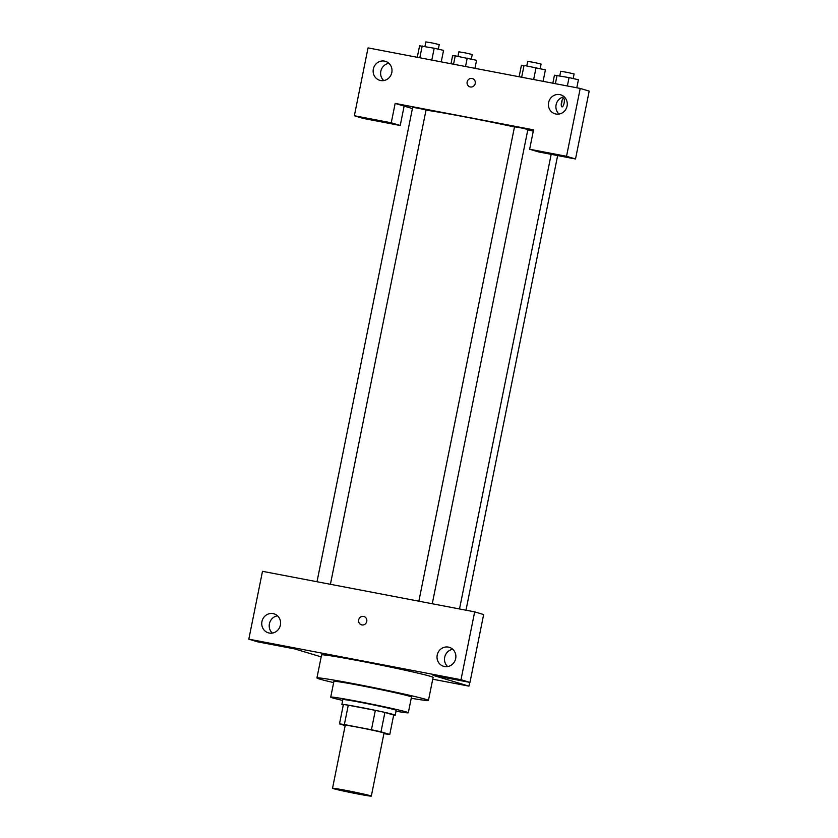 <?xml version="1.0" encoding="UTF-8"?>
<svg xmlns="http://www.w3.org/2000/svg" width="838" height="838" viewBox="0 0 838 838"><rect width="100%" height="100%" fill="white"/><g stroke="black" fill="none" stroke-linecap="round" stroke-linejoin="round"><path stroke-width="1.26" d="M333.472 788.663A19.787 0.608 11.4 0 1 332.529 788.275A19.787 0.608 11.4 0 1 352.044 791.596A19.787 0.608 11.4 0 1 371.318 796.1A19.787 0.608 11.4 0 1 354.893 793.397A19.787 0.608 11.4 0 1 333.472 788.663M332.529 788.275L345.235 725.268A19.787 0.608 11.4 0 1 364.75 728.589A19.787 0.608 11.4 0 1 384.024 733.093L371.318 796.1M383.919 733.606L384.893 733.795A26.575 0.817 11.4 0 0 389.775 734.465L380.997 731.836A26.575 0.817 11.4 0 0 371.433 729.751L344.366 724.577A26.575 0.817 11.4 0 0 339.484 723.896L345.162 725.603M371.433 729.751L375.34 710.362L348.273 705.187L344.366 724.577M348.273 705.187A26.575 0.817 11.4 0 0 343.391 704.517L339.484 723.896M375.34 710.362A26.575 0.817 11.4 0 1 384.904 712.447L380.997 731.836M389.775 734.465L393.682 715.076L384.904 712.447M393.671 715.149A27.204 0.838 -168.6 0 0 395.211 715.17A27.204 0.838 -168.6 0 0 360.309 707.324A27.204 0.838 -168.6 0 0 341.873 704.423A27.204 0.838 -168.6 0 0 343.297 704.988M341.873 704.423L342.847 699.573A27.204 0.838 11.4 0 1 361.293 702.485A27.204 0.838 11.4 0 1 396.185 710.331L395.211 715.17M396.007 711.2A39.575 1.215 -168.6 0 0 408.305 712.771A39.575 1.215 -168.6 0 0 357.554 701.354A39.575 1.215 -168.6 0 0 330.727 697.132A39.575 1.215 -168.6 0 0 342.669 700.442M408.305 712.771L411.479 697.017A39.575 1.215 -168.6 0 0 360.728 685.61A39.575 1.215 -168.6 0 0 333.901 681.378L330.727 697.132M411.238 698.253A56.879 1.749 -168.6 0 0 428.448 700.442A56.879 1.749 -168.6 0 0 355.49 684.038A56.879 1.749 -168.6 0 0 316.932 677.952A56.879 1.749 -168.6 0 0 333.65 682.614M316.932 677.952L321.572 654.939A56.879 1.749 11.4 0 1 360.141 661.014A56.879 1.749 11.4 0 1 433.099 677.418L428.448 700.442M248.813 639.174L460.994 679.712L474.675 611.855L262.493 571.327L248.813 639.174L257.779 641.866L294.683 648.916L321.184 656.877M432.733 679.209L468.955 686.133L433.068 675.355L469.961 682.404L460.994 679.712M469.709 682.352L468.955 686.133M469.961 682.404L483.641 614.558L474.675 611.855M277.493 615.815A9.888 9.386 -73.3 0 0 272.319 633.057M261.948 621.555A9.888 9.386 106.7 0 1 274.016 613.835A9.888 9.386 106.7 0 1 280.164 626.017A9.888 9.386 106.7 0 1 261.948 621.555M452.782 649.303A9.888 9.386 -73.3 0 0 447.597 666.535M437.227 655.033A9.888 9.386 106.7 0 1 449.294 647.324A9.888 9.386 106.7 0 1 455.443 659.496A9.888 9.386 106.7 0 1 437.227 655.033M363.964 616.527A4.326 4.106 -73.3 0 0 358.685 619.9A4.326 4.106 106.7 0 1 363.964 616.527A4.326 4.106 106.7 0 1 366.656 621.848A4.326 4.106 106.7 0 1 358.685 619.9A4.326 4.106 -73.3 0 0 361.482 624.813M426.018 110.155A69.25 2.137 11.4 0 1 514.469 126.957M527.804 129.89A69.25 2.137 11.4 0 1 533.282 131.147M418.853 601.192L514.511 126.789L521.236 127.931L527.888 129.481L432.261 603.758M317.005 581.74L412.663 107.327L419.398 108.469L426.039 110.029L330.413 584.296M395.159 103.409L533.544 129.848L529.637 149.237L566.53 156.287L580.221 88.43L368.039 47.892L354.359 115.749L391.252 122.798L395.159 103.409L412.411 108.584M467.154 81.935A4.326 4.106 106.7 0 1 472.443 78.552A4.326 4.106 106.7 0 1 475.125 83.884A4.326 4.106 106.7 0 1 467.154 81.935M548.628 102.529A9.888 9.386 106.7 0 1 560.706 94.82A9.888 9.386 106.7 0 1 566.844 106.992A9.888 9.386 106.7 0 1 548.628 102.529M373.35 69.041A9.888 9.386 106.7 0 1 385.417 61.331A9.888 9.386 106.7 0 1 391.566 73.503A9.888 9.386 106.7 0 1 373.35 69.041M472.443 78.563A4.326 4.106 -73.3 0 0 467.164 81.935A4.326 4.106 -73.3 0 0 469.95 86.848M564.184 96.799A9.888 9.386 -73.3 0 0 559.009 114.031M388.905 63.311A9.888 9.386 -73.3 0 0 383.731 80.542M404.136 106.101L400.229 125.491L363.325 118.441L354.359 115.749M400.229 125.491L391.252 122.798M529.637 149.237L538.604 151.929L575.507 158.979L589.187 91.122L580.221 88.43M575.507 158.979L566.53 156.287M564.121 103.053A4.326 1.362 -79.2 0 1 562.005 106.908A4.326 1.362 -79.2 0 1 561.481 102.404A4.326 1.362 -79.2 0 1 563.628 98.402A4.326 1.362 -79.2 0 1 564.121 103.053M561.25 104.53A4.326 1.362 100.8 0 0 561.795 102.603A4.326 1.362 100.8 0 0 562.047 100.34M474.947 68.318L476.571 60.305L455.233 55.853L452.604 55.727L450.98 63.74M467.216 58.147L465.519 66.516M455.233 55.853L453.536 64.233M457.946 56.376L458.868 51.82L465.603 52.962L472.255 54.512L471.333 59.089M576.795 87.781L578.419 79.757L569.054 77.599L554.452 75.179L552.829 83.203M569.054 77.599L567.368 85.979M557.071 75.315L555.385 83.685M559.794 75.829L560.716 71.272L567.452 72.414L574.103 73.974L573.171 78.552M441.238 61.876L443.553 50.385L434.199 48.227L419.587 45.807L417.261 57.298M434.199 48.227L431.8 60.074M422.205 45.943L419.817 57.791M424.929 46.457L425.851 41.9L432.586 43.042L439.238 44.603L438.316 49.18M543.076 81.338L545.402 69.847L524.054 65.395L521.425 65.259L519.11 76.761M536.037 67.689L533.649 79.537M524.054 65.395L521.665 77.243M526.777 65.919L527.699 61.352L534.435 62.504L541.086 64.055L540.154 68.632M551.184 154.328L459.517 608.964M557.647 155.564L465.98 610.2"/></g></svg>
